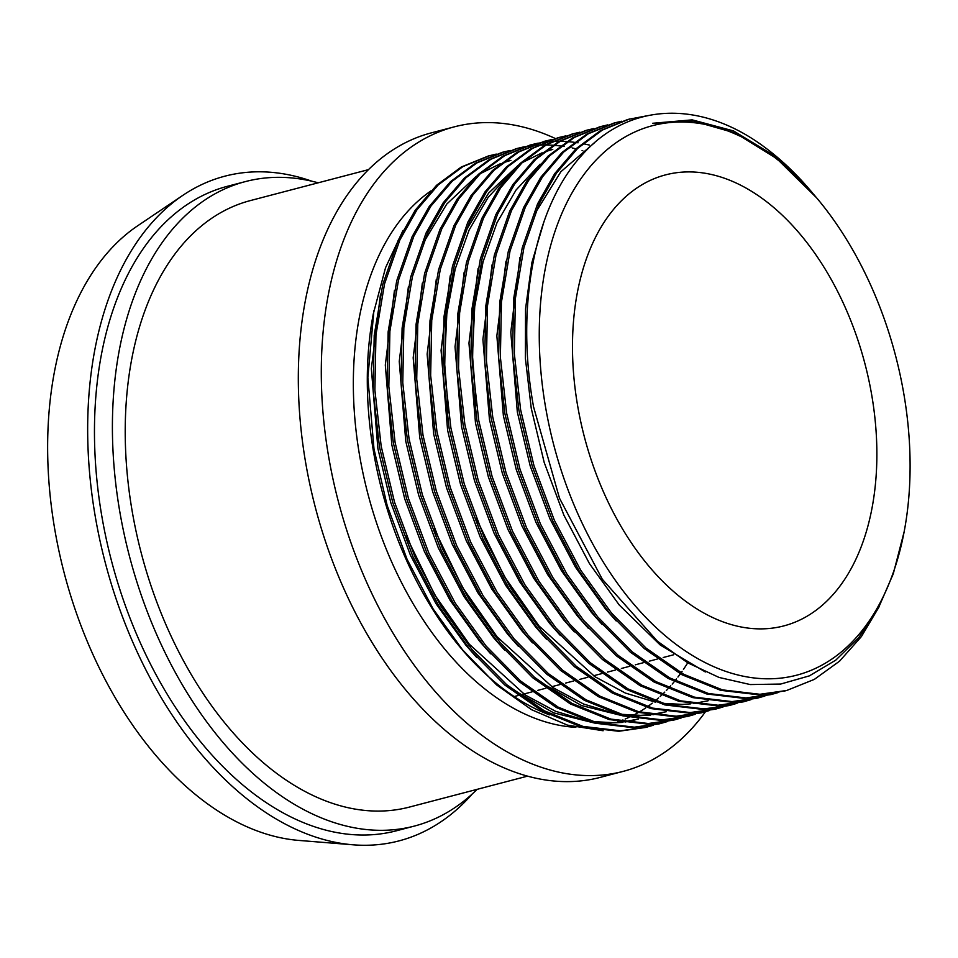 <?xml version="1.0" encoding="UTF-8"?>
<svg xmlns="http://www.w3.org/2000/svg" width="958" height="958" viewBox="0 0 958 958"><rect width="100%" height="100%" fill="white"/><g stroke="black" fill="none" stroke-linecap="round" stroke-linejoin="round"><path stroke-width="1.44" d="M311.841 181.206A343.575 213.646 75.3 0 0 182.882 195.312L137.76 225.729A325.169 202.198 75.3 0 0 54.45 527.487A325.169 202.198 75.3 0 0 298.8 840.417L353.047 844.8A343.575 213.646 75.3 0 0 472.366 793.859M182.882 195.312A343.575 213.646 75.3 0 0 94.866 514.159A343.575 213.646 75.3 0 0 353.047 844.8M577.375 404.216A233.141 144.969 75.3 0 0 783.764 625.921A233.141 144.969 75.3 0 0 871.984 396.576A233.141 144.969 75.3 0 0 665.594 174.871A233.141 144.969 75.3 0 0 577.375 404.216M653.356 725.242L645.56 727.457L618.736 731.277L581.219 726.859L542.515 711.255L504.854 685.078L470.366 650.111L439.578 607.276L413.149 557.185L392.768 502.555L379.428 446.644L373.141 390.565L374.207 335.384L382.781 284.382L398.157 240.35L415.281 210.149L436.525 185.325L461.217 167.039L488.376 155.974L496.268 154.094M647.297 727.002L620.473 730.822L582.967 726.404L544.264 710.8L506.602 684.623L472.114 649.656L441.315 606.821L414.886 556.718L394.516 502.1L381.176 446.189L374.889 390.098L375.955 334.929L384.529 283.915L399.905 239.895L417.029 209.694L438.273 184.87L462.954 166.572L490.113 155.519M667.295 721.59L659.499 723.805L632.675 727.625L595.169 723.206L556.454 707.603L518.805 681.425L484.317 646.458L453.517 603.624L427.088 553.532L406.707 498.902L393.367 442.991L387.092 386.912L388.158 331.731L396.732 280.73L412.108 236.698L429.232 206.497L450.476 181.673L475.156 163.375L502.315 152.322L510.207 150.442M661.248 723.35L634.424 727.17L596.906 722.739L558.203 707.148L520.541 680.97L486.053 646.003L455.266 603.169L428.837 553.065L408.455 498.447L395.115 442.536L388.828 386.445L389.894 331.264L398.468 280.263L413.844 236.231L430.968 206.042L452.212 181.218L476.892 162.92L504.064 151.867M673.45 720.153L646.626 723.973L609.108 719.554L570.405 703.95L532.744 677.773L498.256 642.806L467.468 599.971L441.039 549.868L420.658 495.25L407.318 439.339L401.031 383.248L402.097 328.079L410.671 277.066L426.047 233.045L443.171 202.845L464.414 178.02L489.095 159.723L516.266 148.67L524.158 146.79M517.14 148.442L523.296 147.065M524.182 146.897L530.445 145.915M531.343 145.808L537.713 145.221M538.635 145.161L545.102 144.981M546.036 144.981L552.622 145.209M553.568 145.269L560.262 145.915M561.22 146.047L564.142 146.454M569.004 147.304L570.968 147.7M572.273 147.975L575.387 148.694M582.081 150.502L582.775 150.705M584.428 151.208L585.326 151.496M681.246 717.937L675.186 719.697L648.362 723.518L610.857 719.087L572.142 703.495L534.492 677.318L500.004 642.351L469.204 599.516L442.776 549.413L422.394 494.795L409.054 438.884L402.779 382.793L403.845 327.612L412.419 276.611L427.795 232.578L444.919 202.389L466.151 177.565L490.843 159.268L518.003 148.215M695.185 714.285L687.389 716.5L660.565 720.32L623.047 715.889L584.344 700.298L546.695 674.121L512.207 639.154L481.407 596.319L454.978 546.216L434.597 491.598L421.257 435.686L414.97 379.596L416.047 324.415L424.622 273.413L439.985 229.381L457.11 199.192L478.353 174.368L503.046 156.07L530.205 145.017L538.097 143.137M531.079 144.79L537.234 143.413M538.121 143.245L544.384 142.263M545.294 142.155L551.664 141.568M552.574 141.509L559.053 141.329M559.987 141.329L566.561 141.556M567.507 141.616L574.201 142.263M575.171 142.395L578.081 142.802M582.943 143.652L589.326 145.041M689.125 716.045L662.313 719.865L624.796 715.434L586.092 699.843L548.431 673.666L513.943 638.699L483.143 595.864L456.726 545.761L436.345 491.143L423.005 435.231L416.718 379.14L417.784 323.96L426.358 272.958L441.734 228.926L458.858 198.737L480.102 173.913L504.782 155.615L531.953 144.562M709.136 710.62L701.328 712.848L674.504 716.668L636.998 712.237L598.295 696.646L560.634 670.468L526.146 635.501L495.346 592.667L468.917 542.563L448.548 487.945L435.207 432.034L428.921 375.943L429.986 320.762L438.56 269.761L453.936 225.729L471.061 195.54L492.304 170.716L516.985 152.418L544.156 141.365L552.036 139.485M703.076 712.393L676.252 716.213L638.735 711.782L600.031 696.191L562.382 670.013L527.882 635.046L497.094 592.2L470.665 542.108L450.284 487.49L436.944 431.579L430.657 375.488L431.735 320.307L440.297 269.306L455.673 225.274L472.797 195.085L494.041 170.261L518.733 151.963L545.892 140.91M723.074 706.968L715.279 709.195L688.455 713.015L650.937 708.585L612.234 692.993L574.572 666.816L540.084 631.849L509.297 589.014L482.868 538.911L462.486 484.293L449.146 428.382L442.859 372.291L443.925 317.11L452.499 266.108L467.875 222.076L484.999 191.887L506.243 167.063L530.924 148.765L558.095 137.713L565.986 135.832M717.015 708.74L690.191 712.56L652.685 708.13L613.982 692.538L576.321 666.361L541.833 631.382L511.033 588.547L484.604 538.456L464.235 483.838L450.895 427.927L444.608 371.836L445.674 316.655L454.248 265.653L469.624 221.621L486.748 191.432L507.991 166.596L532.672 148.31L559.831 137.257M737.013 703.316L729.218 705.543L702.394 709.363L664.888 704.932L626.173 689.341L588.523 663.164L554.035 628.197L523.236 585.35L496.807 535.259L476.425 480.641L463.085 424.729L456.81 368.638L457.876 313.458L466.45 262.456L481.826 218.424L498.95 188.235L520.182 163.411L544.874 145.113L572.034 134.06L579.925 132.18M730.966 705.076L704.142 708.908L666.624 704.477L627.921 688.886L590.26 662.697L555.772 627.73L524.984 584.895L498.555 534.803L478.174 480.174L464.834 424.274L458.547 368.183L459.612 313.003L468.187 262.001L483.562 217.969L500.687 187.78L521.93 162.944L546.611 144.658L573.782 133.605M750.964 699.663L743.157 701.891L716.345 705.711L678.827 701.28L640.124 685.688L602.462 659.511L567.974 624.532L537.175 581.698L510.758 531.606L490.376 476.988L477.036 421.077L470.749 364.986L471.815 309.805L480.389 258.804L495.765 214.772L512.889 184.583L534.133 159.746L558.813 141.461L585.985 130.408L593.876 128.528M744.905 701.424L718.081 705.244L680.563 700.825L641.86 685.233L604.211 659.044L569.723 624.077L538.923 581.243L512.494 531.151L492.113 476.521L478.772 420.622L472.486 364.531L473.563 309.35L482.137 258.349L497.513 214.317L514.638 184.128L535.869 159.291L560.562 141.006L587.721 129.953M764.903 696.011L757.107 698.226L730.283 702.058L692.766 697.628L654.063 682.036L616.401 655.847L581.913 620.88L551.125 578.045L524.697 527.954L504.315 473.324L490.975 417.425L484.688 361.334L485.766 306.153L494.328 255.151L509.704 211.119L526.828 180.93L548.072 156.094L572.764 137.808L599.924 126.755L607.815 124.863M758.844 697.771L732.02 701.591L694.514 697.173L655.811 681.581L618.15 655.392L583.661 620.425L552.862 577.59L526.433 527.499L506.064 472.869L492.723 416.969L486.436 360.879L487.502 305.698L496.076 254.696L511.452 210.664L528.577 180.475L549.82 155.639L574.501 137.353L601.672 126.3M778.842 692.359L771.046 694.574L744.222 698.394L706.717 693.975L668.013 678.384L630.352 652.194L595.864 617.227L565.064 574.393L538.635 524.301L518.254 469.671L504.914 413.772L498.639 357.681L499.705 302.5L508.279 251.499L523.655 207.467L540.779 177.278L562.023 152.442L586.703 134.156L613.862 123.103M772.795 694.119L745.971 697.939L708.453 693.52L669.75 677.917L632.088 651.739L597.6 616.772L566.813 573.938L540.384 523.846L520.002 469.216L506.662 413.317L500.375 357.226L501.441 302.045L510.015 251.044L525.391 207.012L542.515 176.823L563.759 151.987L588.44 133.701L615.611 122.648L621.754 121.211M784.997 690.922L758.173 694.742L720.655 690.323L681.952 674.731L644.291 648.542L609.803 613.575L579.015 570.74L552.586 520.649L532.205 466.019L518.865 410.12L512.578 354.029L513.644 298.848L522.218 247.847L537.594 203.814L554.718 173.626L575.962 148.789L600.642 130.504L627.813 119.451L646.303 115.93M879.181 606.665L861.398 636.567L839.555 661.176L814.348 679.378L786.734 690.467L759.91 694.287L722.404 689.868L683.689 674.264L646.039 648.087L611.551 613.12L580.752 570.285L554.323 520.194L533.941 465.564L520.601 409.665L514.326 353.574L515.392 298.393L523.966 247.392L539.342 203.359L556.466 173.17L577.71 148.334L602.39 130.048L629.55 118.984M430.849 190.965A284.059 176.643 75.3 0 0 359.298 453.757A284.059 176.643 75.3 0 0 575.842 727.338M402.887 230.71L385.547 267.701L373.273 313.973A284.059 176.643 75.3 0 0 373.237 450.104A284.059 176.643 75.3 0 0 460.798 648.027L496.699 684.994L531.606 709.71L567.423 725.122L603.121 730.75M555.281 138.491A333.144 207.156 75.3 0 0 454.331 126.839L431.351 132.863A333.144 207.156 75.3 0 0 305.303 460.582A333.144 207.156 75.3 0 0 600.211 777.393L623.203 771.37A333.144 207.156 75.3 0 0 705.459 711.734M454.331 126.839A333.144 207.156 75.3 0 0 328.283 454.559A333.144 207.156 75.3 0 0 623.203 771.37M368.543 169.614L250.409 200.569A313.506 194.953 75.3 0 0 131.797 508.961A313.506 194.953 75.3 0 0 409.329 807.103L527.463 776.16M318.188 182.81A333.144 207.156 75.3 0 0 245.44 181.577L227.501 186.271A333.144 207.156 75.3 0 0 101.452 513.991A333.144 207.156 75.3 0 0 396.373 830.802L414.299 826.095A333.144 207.156 75.3 0 0 477.108 789.356M245.44 181.577A333.144 207.156 75.3 0 0 119.391 509.285A333.144 207.156 75.3 0 0 414.299 826.095M904.148 395.75A284.059 176.643 75.3 0 0 816.599 197.815A284.059 176.643 75.3 0 0 612.018 145.712A284.059 176.643 75.3 0 0 545.21 405.042A284.059 176.643 75.3 0 0 724.619 670.983A284.059 176.643 75.3 0 0 904.124 531.882A284.059 176.643 75.3 0 0 904.148 395.75M814.228 195.025L774.471 155.855L733.529 130.923L692.179 119.87L652.53 123.295L693.388 121.055L735.361 133.03L776.83 158.657L816.599 197.815M812.887 193.408L811.27 191.504A296.333 184.271 75.3 0 0 766.352 148.502C701.615 99.201 629.095 101.847 582.225 154.837C534.612 206.186 515.176 306.093 533.558 406.851L559.508 498.244L602.295 579.243L657.404 641.213L687.76 662.828L719.063 677.45L750.246 684.563L780.698 684.048L809.366 675.869L835.735 660.17L858.835 637.549L878.27 608.366L893.299 573.746L904.124 531.882M373.895 310.667L367.86 377.548L373.991 449.015L387.176 505.489L407.078 559.316L433.124 608.929L464.019 651.859M462.391 649.919A284.059 176.643 75.3 0 0 549.437 714.86M617.67 721.829A284.059 176.643 75.3 0 0 618.305 721.625M619.766 721.111A284.059 176.643 75.3 0 0 622.951 719.925M625.143 719.039A284.059 176.643 75.3 0 0 629.059 717.326M630.28 716.752A284.059 176.643 75.3 0 0 631.25 716.285M633.166 715.339A284.059 176.643 75.3 0 0 638.268 712.56M640.447 711.279A284.059 176.643 75.3 0 0 645.62 707.962M647.488 706.681A284.059 176.643 75.3 0 0 652.254 703.16M655.009 700.957A284.059 176.643 75.3 0 0 658.625 697.879M660.182 696.478A284.059 176.643 75.3 0 0 661.188 695.544M662.05 694.742A284.059 176.643 75.3 0 0 664.78 692.083M666.289 690.562A284.059 176.643 75.3 0 0 667.894 688.874M668.708 688.012A284.059 176.643 75.3 0 0 670.744 685.76M672.205 684.096A284.059 176.643 75.3 0 0 674.264 681.653M675.031 680.707A284.059 176.643 75.3 0 0 676.504 678.875M677.917 677.055A284.059 176.643 75.3 0 0 680.336 673.833M681.066 672.803A284.059 176.643 75.3 0 0 682.084 671.378M683.449 669.403A284.059 176.643 75.3 0 0 687.473 663.223M476.377 405.474L472.474 355.358L474.713 306.62L483.095 261.714L497.01 222.699L516.075 189.983L540.156 164.141M708.19 700.753L693.472 703.555M690.79 703.855L682.467 704.393L662.409 703.316M655.727 702.25L625.358 693.053L595.026 676.779L539.031 625.969L504.459 576.608L476.126 518.17M448.5 412.79L444.584 362.663L446.823 313.925L455.206 269.018L469.133 230.016L488.197 197.288L512.279 171.458M666.361 711.71L651.632 714.512M648.949 714.812L640.627 715.351L620.58 714.273M613.898 713.207L583.53 704.01L553.197 687.748L497.19 636.926L462.63 587.565L434.297 529.127M638.471 719.015L623.754 721.829M621.071 722.128L612.749 722.655L592.691 721.578M586.009 720.512L555.652 711.315L525.307 695.053L469.312 644.231L434.74 594.87L406.408 536.444M705.363 671.977L660.325 645.093L619.203 604.965L589.433 563.567L563.879 515.164L544.168 462.379L531.259 408.359L525.391 358.352L525.547 308.883L531.918 262.456L544.084 221.31M616.162 620.94L605.252 608.617L575.483 567.22L549.928 518.817L530.217 466.031L517.32 412.012L510.794 332.175L519.931 257.534M534.875 213.718L560.861 171.733L594.223 142.993M602.223 624.592L591.314 612.27L561.544 570.872L535.989 522.469L516.278 469.683L503.369 415.664L496.855 335.827L505.992 261.187M588.272 628.244L577.375 615.922L547.593 574.525L522.038 526.122L502.339 473.336L489.43 419.317L482.904 339.479L492.053 264.839M574.333 631.897L563.424 619.575L533.654 578.177L508.099 529.774L488.388 476.988L475.479 422.969L468.965 343.132L478.102 268.491M560.394 635.549L549.485 623.227L519.715 581.841L494.16 533.426L474.45 480.641L461.54 426.621L455.026 346.784L464.163 272.144M546.443 639.202L535.546 626.879L505.764 585.494L480.209 537.079L460.499 484.293L447.602 430.274L441.075 350.448L450.212 275.796M465.157 231.98L488.628 193.073L518.338 165.171M522.314 162.585L542.144 152.789M544.288 151.999L552.778 149.4M532.504 642.854L521.595 630.532L491.825 589.146L466.271 540.731L446.56 487.945L433.651 433.926L427.136 354.101L436.273 279.449M518.565 646.506L507.656 634.184L477.874 592.798L452.32 544.384L432.621 491.61L419.712 437.578L413.185 357.753L422.334 283.101M663.08 712.572L652.973 714.728M650.65 715.099L627.718 716.165M622.784 715.83L581.602 705.567L540.36 682.156M504.615 650.159L493.705 637.836L463.935 596.451L438.381 548.036L418.67 495.262L405.761 441.231L399.246 361.406L408.383 286.753M423.328 242.937L446.799 204.03L476.509 176.128M480.485 173.554L500.316 163.746M502.459 162.968L510.949 160.357M490.676 653.811L479.766 641.489L449.997 600.103L424.442 551.7L404.731 498.914L391.822 444.883L385.308 365.058L394.445 290.406M635.19 719.877L625.095 722.033M622.76 722.404L599.828 723.47M594.894 723.134L553.712 712.872L512.47 689.473M476.725 657.463L465.827 645.141L436.046 603.756L410.491 555.353L390.78 502.567L377.883 448.536L371.357 368.71L380.506 294.058M514.183 696.55L518.038 695.544M519.775 695.089L531.977 691.892M537.725 690.383L545.916 688.239M551.664 686.73L559.867 684.587M565.615 683.078L573.806 680.934M579.554 679.426L587.757 677.282M593.493 675.773L601.696 673.63M607.444 672.121L615.635 669.965M621.383 668.468L629.586 666.313M635.334 664.816L643.525 662.661M649.273 661.164L657.475 659.008M663.211 657.511L673.678 654.769M613.874 123.103L615.611 122.648M673.438 720.153L675.186 719.697M784.985 690.922L786.734 690.467"/></g></svg>
